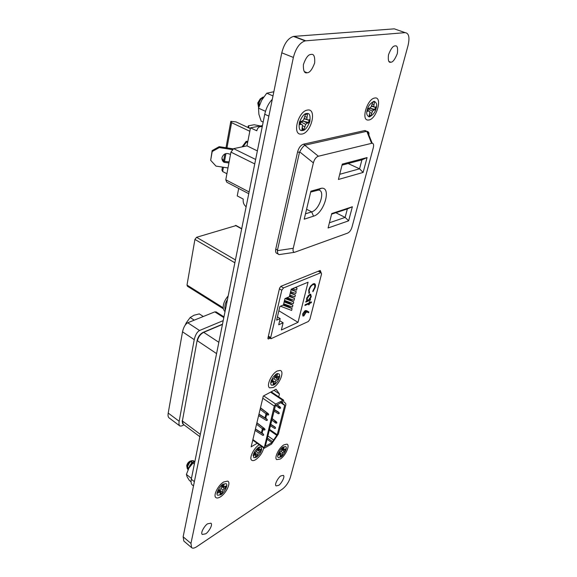 <?xml version="1.0" encoding="UTF-8"?>
<svg xmlns="http://www.w3.org/2000/svg" width="577" height="577" viewBox="0 0 577 577"><rect width="100%" height="100%" fill="white"/><g stroke="black" fill="none" stroke-linecap="round" stroke-linejoin="round"><path stroke-width="0.87" d="M272.301 99.309C268.658 103.117 266.134 108.101 264.742 114.246L191.297 479.235C190.771 482.177 191.153 484.132 192.451 485.091L193.504 485.928M228.189 295.886C224.576 300.163 222.924 304.367 223.234 308.493L224.41 311.097M390.809 62.201L390.817 62.201C392.764 62.345 394.935 59.474 397.322 53.589C398.029 47.869 397.301 45.309 395.13 45.915L395.007 45.929C392.973 45.886 390.795 48.85 388.48 54.829C387.91 60.426 388.682 62.886 390.809 62.201L389.006 61.523M278.489 485.387C280.191 485.163 285.709 476.523 283.307 475.369L281.013 475.874C279.333 476.061 273.758 484.702 276.138 485.906L278.489 485.387M307.094 72.745L307.108 72.738C309.625 72.861 312.15 69.608 314.667 62.98C315.035 56.575 313.859 53.726 311.126 54.433L310.916 54.462C308.269 54.498 305.76 57.88 303.387 64.617C303.206 70.841 304.44 73.546 307.094 72.745L304.317 71.606M205.549 533.84C207.468 533.386 213.375 524.926 210.944 523.173L207.77 523.772C205.874 524.183 199.909 532.636 202.296 534.461L205.549 533.84M302.73 130.503C304.988 130.452 307.353 127.51 309.835 121.66C310.534 115.746 309.582 113.02 306.964 113.474L306.546 113.525C304.324 113.51 301.951 116.395 299.42 122.187C298.619 128.144 299.521 130.943 302.132 130.575L302.73 130.503M220.753 494.756C222.765 494.453 228.896 485.322 226.134 483.677L223.133 484.19C221.15 484.442 214.954 493.559 217.673 495.282L220.753 494.756M280.689 457.063C282.514 456.941 288.291 447.673 285.593 446.555L283.321 447.009C281.518 447.081 275.683 456.357 278.352 457.532L280.689 457.063M367.232 109.991C366.114 113.431 366.799 115.739 369.302 116.907C373.067 115.047 375.353 112.169 376.154 108.274C377.315 104.783 376.615 102.461 374.047 101.285C370.283 103.211 368.018 106.11 367.232 109.991M320.538 272.301L320.769 271.392L320.148 270.476L280.963 286.286L279.585 288.082L267.93 338.122L268.168 338.973L270.166 338.216M273.902 384.974C276.542 383.301 278.388 380.755 279.441 377.336C279.874 375.382 279.607 374.192 278.662 373.759L276.563 374.062C273.895 375.728 272.027 378.296 270.966 381.765C270.555 383.676 270.815 384.852 271.731 385.292L273.902 384.974M282.384 489.094C286.084 486.231 288.752 482.322 290.375 477.381L408.018 45.626C409.872 37.483 408.92 33.163 405.155 32.644L305.154 40.873C299.744 42.662 295.813 48.187 293.376 57.433L190.951 543.411L191.607 547.645C192.66 548.539 194.326 548.251 196.606 546.787L282.384 489.094M261.576 449.858L261.056 446.973L258.684 447.391C256.087 449.194 254.306 451.676 253.325 454.842L253.83 457.684L256.275 457.251C258.835 455.448 260.602 452.988 261.576 449.858M278.727 396.846L279.448 393.954L276.044 389.223L263.285 396.06L251.154 446.85L257.154 443.295M405.155 32.644L394.279 28.85L293.477 36.416C288.046 38.161 284.144 43.628 281.778 52.817L183.133 536.812L183.832 541.06L191.607 547.645M279.448 393.954L274.003 390.319M256.909 422.768L264.49 428.632L264.973 429.843L264.042 430.06L263.054 429.295L262.102 433.212L263.112 433.861L263.675 435.123L262.831 435.383L255.077 430.42M260.487 407.788L268.168 413.63L268.651 414.849L267.714 415.087L266.711 414.322L265.737 418.325L266.762 418.967L267.331 420.236L266.473 420.525L258.619 415.606M255.431 428.949L261.403 432.764L262.376 428.761L256.556 424.246M258.979 414.098L265.031 417.885L266.026 413.796L260.126 409.302M275.719 404.051L283.538 400.07L283.92 402.01L285.694 403.352L285.867 404.722L278.366 434.048L271.522 444.088L264.122 448.307L274.277 406.049L275.719 404.051L263.639 395.872M262.376 428.761L262.982 428.415L263.66 428.942L263.054 429.295M264.821 429.021L256.88 422.876M261.403 432.764L262.001 432.411L262.982 428.415M263.559 434.373L255.38 429.144M265.031 417.885L265.889 417.698M258.914 414.351L267.252 419.558M266.026 413.796L266.632 413.457L267.324 413.983L266.711 414.322M260.443 407.953L268.55 414.113M266.632 413.457L265.636 417.539M271.89 442.653L265.312 446.309L275.359 405.905L282.535 401.7L282.672 403.46L284.692 405.386L277.205 434.741L271.89 442.653L267.072 439.227M274.363 409.901L279.167 412.851M276.852 404.744L279.124 406.446L278.54 406.778L280.501 407.477M279.124 406.446L278.965 407.095M272.164 418.765L275.409 421.239L275.243 421.895M270.721 424.564L275.417 427.507M275.409 421.239L274.825 421.578L276.715 422.234M274.068 411.105L278.366 413.745L279.196 413.536L278.662 412.209L274.436 409.62M275.683 405.407L279.629 408.365L280.545 408.206L280.083 406.929L277.032 404.643M270.418 425.783L274.659 428.451L275.474 428.257L274.948 426.944L270.779 424.326M271.832 420.085L275.893 423.179L276.794 423.035L276.34 421.765L272.2 418.613M267.375 438.001L272.618 441.715M282.658 402.046L282.218 401.758M267.887 435.952L273.448 439.883M281.078 402.393L282.672 403.46M263.206 433.926L262.528 433.716M264.692 410.99L262.023 409.151M268.262 413.709L265.694 411.942M266.3 418.967L262.153 416.082M262.499 416.587L258.972 414.135M258.135 430.68L261.446 433.024M258.251 423.806L256.888 422.847M223.212 320.632L199.534 330.506C197.074 331.955 195.307 334.999 194.233 339.651L179.159 421.26C178.755 423.785 179.014 425.379 179.952 426.042L181.676 425.977L183.955 424.795M216.389 312.07L214.81 311.876L187.77 322.752C185.311 324.166 183.558 327.188 182.52 331.811L168.21 413.074C167.828 415.591 168.116 417.185 169.061 417.863L179.952 426.042M279.001 376.392L278.568 377.913L274.926 377.12M275.316 382.104L276.174 380.33L279.153 378.223L279.694 376.031L277.025 376.875L277.436 373.449L275.719 374.336L274.327 378.274L271.305 380.402L270.772 382.616L273.484 381.743L273.087 385.14L274.796 384.232L275.316 382.104L272.459 380.387L272.957 381.303M273.548 382.407L274.299 383.792L273.26 384.426M273.246 387.528L269.639 387.852C265.939 385.977 271.515 373.629 277.285 370.997L280.105 370.441C284.901 371.148 279.484 384.549 273.246 387.528M274.299 383.792L274.796 384.232M271.644 380.229L273.484 381.743M271.255 380.784L272.452 381.736M278.568 377.913L279.153 378.223M274.883 377.127L277.501 379.089M273.823 378.75L276.174 380.33M275.59 374.877L276.91 375.605M275.316 375.995L277.025 376.875M261.071 449.209L260.696 450.478L257.328 449.779M257.551 454.683L258.359 453.024L261.251 450.796L261.742 448.805L259.123 449.901L259.47 446.858L257.796 447.853L256.505 451.474L253.577 453.731L253.094 455.729L255.748 454.611L255.416 457.626L257.082 456.609L257.551 454.683L254.89 452.938L256.614 456.176L255.604 456.861M263.739 448.033C262.398 452.873 259.693 456.76 255.618 459.689C253.894 460.72 252.575 460.886 251.68 460.186C248.795 458.275 253.945 447.709 259.21 444.78M256.614 456.176L257.082 456.609M254.291 453.298L255.748 454.611M253.649 453.803L254.731 454.741M260.696 450.478L261.251 450.796M257.299 449.865L259.643 451.769M256.39 451.589L258.359 453.024M257.753 448.055L258.986 448.805M257.522 448.978L259.123 449.901M185.116 325.255L186.321 322.745L190.186 317.501L194.24 320.156M190.186 317.501L194.045 315.23L199.281 313.895L203.32 316.499M283.516 304.569L288.442 306.437L292.063 308.594L291.616 310.44L280.509 306.221M284.317 301.216L289.25 303.076L292.885 305.226L292.431 307.087L283.704 303.783M290.397 292.431L295.366 295.056L294.912 296.931L289.777 295.013M295.59 287.368L297.04 288.197L296.578 290.094L292.582 288.608M279.679 320.704L283.105 322.788L278.713 324.779L280.184 318.576L276.643 320.156L279.867 306.495L283.422 304.966L284.937 298.597L289.365 296.729L291.183 289.185L308.06 282.218L298.028 322.327L278.857 310.772M291.414 289.091L296.203 291.637L295.741 293.52L290.599 291.601M285.968 298.165L290.065 299.708L293.707 301.85L293.253 303.718L284.504 300.415M289.582 295.835L294.537 298.46L294.082 300.336L287.072 297.696M320.819 272.733L283.516 287.916L281.8 290.231L270.692 337.581L270.988 338.735L308.306 321.512L309.871 319.362L321.548 273.967L321.223 272.676L318.179 271.269M223.277 308.76L187.417 286.228L186.998 285.067L194.925 239.426L196.569 237.298L236.144 225.557M283.105 322.788L281.367 330.015L298.028 322.327M309.322 289.791C310.029 287.31 311.255 285.593 312.986 284.634L313.96 284.497C314.797 284.829 315.013 285.831 314.616 287.49L312.756 291.176L312.95 291.71L315.237 287.274C315.734 285.24 315.468 284.021 314.429 283.632L313.232 283.812L310.707 285.889L308.673 290.065L309.012 293.404L309.56 292.539L308.933 289.567C309.647 287.094 310.866 285.377 312.597 284.418L312.986 284.634M311.501 301.901L309.683 302.701L309.972 301.576L309.416 301.821L309.128 302.947L305.132 304.714L304.93 305.507L308.926 303.733L308.645 304.858L309.2 304.613L309.481 303.488L311.306 302.68L311.501 301.901M306.755 310.736L305.197 310.57L302.629 314.076L303.055 316.037L303.855 315.922L306.517 311.638L308.428 312.799L308.911 312.049L306.575 310.628M310.339 300.112L310.541 299.319L309.705 299.687L311.284 296.672L310.678 294.155L309.813 294.284L306.575 298.698L306.776 300.97L305.983 301.317L305.788 302.11L310.339 300.112L310.051 299.535M277.414 316.888L280.184 318.576M305.897 301.67L309.957 299.889M310.527 297.559L310.902 296.455L311.284 296.672M310.902 296.455L310.678 294.155M307.274 300.264L306.748 298.266L307.152 297.169M307.736 296.189L309.214 294.861L310.195 294.955M309.604 295.085L310.267 294.998L310.729 296.924L308.262 300.321L307.548 300.429L307.13 298.482L309.604 295.085L309.214 294.861M307.13 298.482L306.748 298.266M308.053 312.568L308.536 311.825L306.531 310.606M308.536 311.825L308.911 312.049M302.745 315.828L303.48 315.698L306.135 311.414L306.517 311.638M305.969 312.287L306.344 312.51M303.48 315.698L303.855 315.922M303.379 315.129L302.882 313.599L304.598 311.14L305.283 311.176M303.264 313.823L305.478 311.291L305.752 312.633L304.021 315.157L303.545 315.222L302.882 313.599M304.981 311.364L304.598 311.14M308.753 304.418L309.099 303.271L311.01 302.117M310.924 302.463L311.306 302.68M309.099 303.271L309.481 303.488M308.818 304.389L309.2 304.613M305.045 305.067L308.926 303.733M309.683 302.701L309.474 301.793M308.717 293.037L309.171 292.323L309.56 292.539M309.171 292.323L308.933 289.567M312.777 291.234L314.854 287.058L315.237 287.274M314.854 287.058L314.515 283.653M312.597 284.418L313.989 284.504M297.04 288.197L295.215 287.519M296.203 291.637L291.053 289.712M295.366 295.056L290.231 293.138M293.707 301.85L285.002 298.576M292.885 305.226L284.144 301.93M294.537 298.46L289.416 296.535M292.063 308.594L282.99 305.154M229.112 161.913L223.854 161.322L221.936 158.343M230.483 154.535L230.216 154.333C226.263 152.602 223.523 153.684 222.008 157.571C221.741 159.483 222.383 161.048 223.941 162.267L228.918 162.974M238.69 188.434L237.234 195.906L243.242 199.079C242.83 202.238 243.761 204.785 246.047 206.717L246.127 206.775M254.745 163.926L230.937 152.112L225.787 179.8L226.79 182.217L248.759 193.699M230.937 152.112L233.642 148.642L255.647 159.468M262.463 125.591L250.483 127.827L246.978 145.858L233.642 148.642M304.209 219.195L313.52 216.173C324.043 213.432 331.804 186.941 321.512 188.239L310.88 191.189L304.209 219.195M342.291 164.106L338.403 179.469L363.121 172.444L367.087 157.564L342.291 164.106M293.246 248.283L313.369 162.88C314.386 159.274 316.059 157.059 318.403 156.23L372.165 143.204C373.593 143.485 373.961 145.029 373.276 147.827L351.97 227.194C351.025 230.23 349.575 232.206 347.606 233.122L294.508 252.315C293.138 252.041 292.719 250.692 293.246 248.283L277.349 250.67L299.42 152.602L299.687 151.874L313.369 162.88M352.367 206.754L331.753 213.548L328.089 227.987L348.631 220.832L352.367 206.754L347.347 208.946L345.125 217.406L348.631 220.832M310.664 192.076L318.381 190.085C325.81 190.035 319.6 209.862 311.674 211.86L305.493 213.822M363.121 172.444L359.558 168.809L339.709 174.304M342.024 165.137L361.916 159.872L367.087 157.564M361.916 159.872L359.558 168.809L348.111 163.529M318.403 156.23L304.75 145.231C303.026 146.558 301.338 148.772 299.687 151.874M277.349 250.67C277.458 252.971 278.027 254.284 279.066 254.608L279.766 254.5M368.854 134.917C369.244 133.099 368.775 131.938 367.462 131.441L366.799 131.311L371.574 143.269M304.75 145.231L366.799 131.311L364.621 130.59L303.387 144.214C300.711 145.195 298.792 147.705 297.631 151.758L275.756 249.055C275.265 251.615 275.748 253.108 277.205 253.541L278.323 254.161M331.602 214.146L347.347 208.946M335.857 212.747L345.125 217.406L329.409 222.772M366.244 131.066L365.017 130.539M257.371 150.9L246.978 145.858M262.239 126.68L260.039 126.666C258.366 127.243 257.292 128.621 256.801 130.791L250.483 127.827M223.429 167.251L222.643 171.535L226.912 173.735M249.812 131.267L231.593 122.67L226.977 147.878M231.593 122.67L230.814 121.336L236.015 121.891L250.331 128.613M222.643 171.535L221.914 170.064L222.455 167.099M249.271 128.116L248.283 125.836L247.966 127.503M248.283 125.836L254.161 124.755L260.472 125.959M243.04 146.681L246.393 142.187L247.648 142.389M227.987 167.95L215.986 166.104L210.67 160.312L212.206 151.52L219.296 147.575L232.17 149.594M246.393 142.187L246.242 141.286L242.066 146.883M233.108 148.837L219.217 146.659L219.296 147.575M219.217 146.659L212.148 150.59L212.206 151.52M212.148 150.59L210.67 160.312M247.814 141.538L246.242 141.286M306.589 114.109L305.356 114.722M309.171 119.764L308.515 122.475L303.942 121.314L300.429 121.718L300.653 123.658M302.435 127.712L303.3 129.284L301.995 129.681M306.466 114.123L305.406 114.477L303.617 119.951L302.002 121.134L299.997 121.516L299.275 124.733L301.288 124.343L302.492 124.985L301.886 130.164L303.92 129.753L305.687 124.358L307.289 123.175L309.25 122.793L309.972 119.612L308.01 119.987L306.82 119.338L307.447 114.102L306.466 114.123M301.98 134.073L300.401 134.138C292.243 133.734 298.432 111.411 307.188 110.12L307.375 110.084C317.249 107.906 311.508 132.674 301.98 134.073M259.838 100.218L258.9 102.439M258.705 104.992L259.095 106.276M262.405 98.516L261.857 98.667L262.405 97.693M259.16 102.576L259.188 105.988M261.561 98.386L261.922 98.436M263.703 96.994L262.629 97.282C260.537 98.494 259.167 100.78 258.518 104.134L258.712 107.488M263.602 97.152C261.208 98.003 259.6 100.376 258.784 104.257L258.842 107.07M258.474 106.327L257.775 102.966L260.249 98.869M258.64 107.748L257.869 103.398L260.761 98.472M303.3 129.284L303.92 129.753M299.513 123.247L302.492 124.985M299.499 123.305L301.288 124.343M308.515 122.475L309.25 122.793M303.942 121.314L307.289 123.175M300.429 121.718L305.687 124.358M302.528 125.764L304.613 126.659M304.937 116.561L306.74 117.239M304.288 118.516L306.82 119.338M304.497 118.869L308.01 119.987M225.932 486.18L225.578 487.421L221.929 486.685L224.417 488.827L226.141 487.753L226.595 485.769L223.768 487.038L224.006 484.024L223.14 484.478L222.217 485.134L220.955 488.784L217.832 491.222L217.392 493.22L220.255 491.914L220.025 494.893L221.813 493.775L223.061 490.161L224.417 488.827M219.613 490.104L221.337 493.313L220.205 494.1M220.342 496.898C218.265 498.167 216.736 498.355 215.748 497.468C213.05 495.282 218.294 485.055 223.703 481.968L227.67 481.11C231.341 482.401 226.184 493.472 220.342 496.898M190.121 461.513L187.467 466.014M187.352 468.142L187.705 466.959L188.196 467.796L188.91 467.853M190.006 461.925L188.246 464.269M188.196 467.796L188.874 468.012M192.567 462.336L191.73 462.761L189.068 467.291M191.658 463.129L189.819 465.581M191.881 462.653L191.744 461.326L191.153 461.254M188.044 469.685L187.381 467.399C188.91 462.826 190.937 460.583 193.468 460.67L191.16 460.951C189.068 462.53 187.741 464.629 187.186 467.24L187.229 468.538L188.08 469.707M194.096 461.614C191.694 462.466 189.941 464.665 188.838 468.207M193.757 461.925C191.845 462.869 190.352 464.709 189.27 467.449M186.768 466.158L186.789 465.3C187.496 463.115 188.722 461.687 190.482 461.03M191.333 461.225L191.557 462.588M187.15 468.019L186.789 466.057C187.612 463.353 188.975 461.643 190.879 460.922M188.693 467.997L187.352 468.178M191.614 461.261L192.494 460.67M191.925 460.605L191.16 460.951M193.475 460.677L193.858 461.665M221.337 493.313L221.813 493.775M218.871 490.573L220.255 491.914M218.027 491.099L219.145 492.123M225.578 487.421L226.141 487.753M221.041 488.604L223.061 490.161M219.664 490.053L222.246 491.849M222.239 485.113L223.566 485.978M222.03 485.964L223.768 487.038M285.37 449.137L285.002 450.312L282.002 449.692M279.542 452.757L280.249 454.07M280.465 454.474L281.143 455.729L280.256 456.357M283.285 447.247L282.492 447.817L281.223 451.257L278.511 453.399L278.02 455.303L280.444 454.243L280.061 457.107L281.598 456.147L282.853 452.736L285.528 450.615L286.033 448.726L283.632 449.757L284.028 446.865L283.285 447.247M280.191 459.068L276.693 459.609C273.967 457.936 278.994 447.637 283.913 444.86L286.899 444.131C290.411 445.004 285.449 456.01 280.191 459.068M281.143 455.729L281.598 456.147M279.088 453.046L280.444 454.243M278.482 453.479L279.528 454.366M285.002 450.312L285.528 450.615M281.922 449.844L284.05 451.539M281.049 451.438L282.853 452.736M279.607 452.721L282.074 454.308M282.427 448.055L283.538 448.726M282.196 448.949L283.632 449.757M373.723 101.725L372.836 102.028L371.076 107.026L369.691 108.087L368.032 108.397L367.275 111.347L368.927 111.022L369.871 111.628L369.085 116.388L370.766 116.049L372.511 111.116L373.882 110.056L375.504 109.738L376.269 106.832L374.646 107.142L373.716 106.521L374.523 101.718L372.8 102.158M375.504 106.976L374.819 109.457L370.701 108.397L368.602 108.555M369.576 114.52L370.182 115.624L369.201 115.948M368.941 119.987L367.881 120.052C360.95 120.009 367.21 99.071 374.56 98.054L374.689 98.025C382.861 96.186 376.795 118.884 368.941 119.987M374.091 101.689L374.523 101.718M370.182 115.624L370.766 116.049M367.484 110.236L368.927 111.022M374.819 109.457L375.504 109.738M370.701 108.397L373.882 110.056M367.859 108.909L372.511 111.116M369.85 112.551L371.509 113.215M372.302 104.069L373.766 104.588M371.617 105.887L373.716 106.521M371.465 106.204L374.646 107.142M191.059 481.788L189.343 480.432L187.107 476.768L186.4 474.431L188.903 468.091L194.283 461.456M186.4 474.431L191.463 478.42M188.903 468.091L192.855 462.884L194.355 464.045M192.855 462.884L194.997 460.864M263.17 122.072L261.157 121.156L258.885 114.275L258.518 108.173L261.662 100.261L266.747 93.207L272.993 95.926M258.518 108.173L265.485 111.311M266.747 93.207L273.844 91.743M268.875 116.121L264.742 114.246M194.37 481.665L191.297 479.235M225.304 310.224C224.273 306.906 224.994 303.329 227.468 299.499M305.695 40.801L294.025 36.351M293.376 57.433L281.778 52.817M190.951 543.411L183.133 536.812M268.68 338.908L267.887 338.418M320.769 271.392L319.55 270.714M252.892 439.573L263.985 447.536M274.277 406.049L262.773 398.224M264.042 430.06L264.987 429.512M262.831 435.383L263.696 434.878M267.353 420.02L266.473 420.525M267.714 415.087L268.673 414.546M282.615 400.222L270.577 392.151M277.205 434.741L269.524 429.36M280.624 402.645L284.692 405.386M278.366 413.745L279.246 413.247M279.629 408.365L280.588 407.824M276.837 422.631L275.893 423.179M274.659 428.451L275.525 427.946M280.963 402.457L284.634 404.931M276.859 435.411L269.336 430.132M222.448 324.44L203.71 332.338L218.849 342.305M197.132 340.509L182.375 420.986L197.204 340.142C198.149 336.593 200.089 334.011 203.017 332.402L203.71 332.338C200.507 334.033 198.394 336.838 197.37 340.755L216.577 353.6M199.858 436.688L183.197 424.225L182.375 420.986L200.327 434.366M223.826 317.602L214.81 311.876M199.534 330.506L187.77 322.752M194.233 339.651L182.52 331.811M179.159 421.26L168.21 413.074M283.516 287.916L280.826 286.351M222.845 307.563L186.998 285.067M234.853 262.773L194.925 239.426M279.405 288.832L281.8 290.231M268.392 336.139L270.692 337.581M235.466 225.441L241.676 228.881M235.43 259.924L196.569 237.298M320.257 188.47L316.888 190.273M306.582 209.249L311.674 211.86L313.52 216.173M305.183 145.043L303.387 144.214M297.631 151.758L299.42 152.602M275.756 249.055L277.414 249.978M364.621 130.59L366.345 131.332M225.787 179.8L249.105 191.953M225.939 153.569L224.446 161.697M305.154 40.873L293.477 36.416M252.755 440.136L264.064 448.264M271.219 391.812L283.538 400.07M203.429 332.229L222.498 324.202M182.159 420.727L182.592 423.554M223.97 316.874L216.014 311.832M321.223 272.676L318.468 271.154M241.72 228.651L235.899 225.419M270.822 338.627L268.197 336.975M309.878 294.775L310.267 294.998M305.103 311.068L305.478 311.291M313.578 284.273L313.96 284.497M223.941 162.267L223.854 161.322M317.862 190.093L321.512 188.239M279.066 254.608L294.508 252.315M372.165 143.204L367.462 131.441M262.333 126.233L260.811 126.522M230.685 122.043L225.996 147.719M224.857 153.951L223.551 161.091M193.418 461.824L193.67 460.922"/></g></svg>
